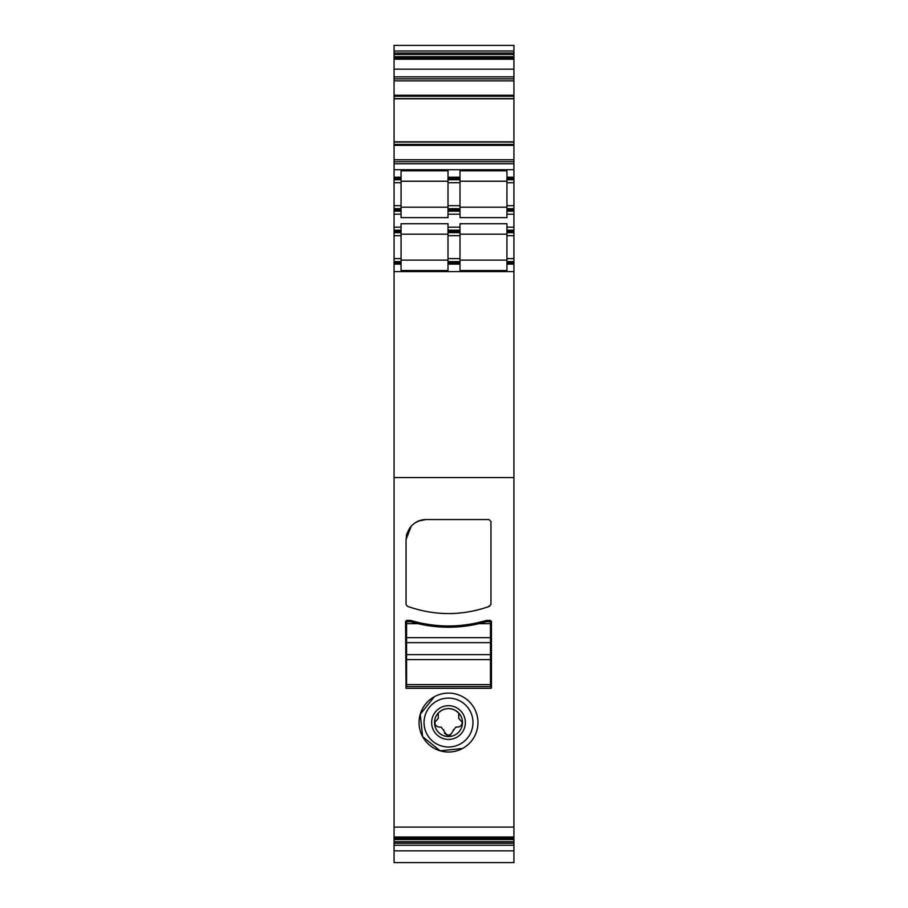<?xml version="1.0" encoding="UTF-8"?>
<svg xmlns="http://www.w3.org/2000/svg" width="908" height="908" viewBox="0 0 908 908"><rect width="100%" height="100%" fill="white"/><g stroke="black" fill="none" stroke-linecap="round" stroke-linejoin="round"><path stroke-width="1.36" d="M436.771 744.038A24.471 24.471 0 0 1 427.032 710.839A24.471 24.471 0 0 1 472.977 722.575A24.471 24.471 0 0 1 460.231 744.049C452.422 748.022 444.602 748.022 436.771 744.038A24.471 24.471 0 0 1 436.771 701.09A24.471 24.471 0 0 1 472.977 722.564A24.471 24.471 0 0 1 460.243 744.038M440.425 737.364A16.866 16.866 0 0 1 433.706 714.482A16.866 16.866 0 0 1 456.588 707.763A16.866 16.866 0 0 1 463.307 730.656A16.866 16.866 0 0 1 440.425 737.364M441.799 734.833A13.983 13.983 0 0 0 458.744 713.041A13.983 13.983 0 0 0 438.269 713.041A13.983 13.983 0 0 0 441.799 734.833M434.387 696.708A29.465 29.465 0 0 0 422.651 736.694A29.465 29.465 0 0 0 462.637 748.419A29.465 29.465 0 0 0 474.362 708.444A29.465 29.465 0 0 0 434.387 696.708A29.465 29.465 0 0 0 422.651 736.694A29.465 29.465 0 0 0 462.637 748.419A29.465 29.465 0 0 0 474.362 708.444A29.465 29.465 0 0 0 434.387 696.708L420.256 714.244L422.617 736.638M438.269 713.041C443.297 708.274 448.938 707.355 455.214 710.294L458.744 713.041L458.744 718.387L462.24 722.348C461.956 725.231 460.379 726.82 457.496 727.092L455.85 727.092L453.251 730.554C450.084 736.672 446.929 736.672 443.762 730.554L441.163 727.092L439.517 727.092C436.635 726.809 435.057 725.231 434.773 722.348L438.269 718.387L438.269 713.041M422.685 736.751L440.221 750.825L462.581 748.453M450.765 734.731L449.619 735.162M447.145 735.094L446.066 734.629M444.954 733.721L444.443 733.006M453.251 729.782L453.251 730.554L453.251 729.782M458.483 726.99L455.85 727.092M458.744 718.387L459.618 719.374L458.744 718.387M437.395 719.374L438.269 718.387L437.395 719.374M434.875 723.335L434.773 722.348M443.762 730.554L443.762 729.782L443.762 730.554M418.509 521.01L426.034 519.546L488.969 519.546L490.956 521.544L490.956 604.41L488.538 606.68M489.639 606.294C462.217 615.987 434.796 615.987 407.374 606.294L406.058 604.41L406.058 539.511L411.335 525.993M490.956 688.321L406.058 688.321L405.558 621.413L406.557 620.414L410.552 620.414C435.851 627.814 461.151 627.814 486.461 620.414L490.456 620.414L491.455 621.413L491.035 688.321M410.564 620.414A132.33 132.33 0 0 0 486.45 620.414M459.993 258.621L448.007 258.621L448.007 262.866L459.993 262.866L459.993 223.731L506.936 223.731L506.936 227.17L513.928 227.17L513.928 230.167L506.936 230.167L506.936 258.621L513.928 258.621L513.928 477.563L394.072 477.563L394.072 827.109L513.928 827.109L513.928 477.563L394.072 477.563L394.072 262.866L401.064 262.866L401.064 264.114L394.072 264.114M394.072 211.189L401.064 211.189L401.064 209.941L394.072 209.941L394.072 230.167L401.064 230.167L394.072 230.167L394.072 262.866M394.072 209.941L394.072 177.23L401.064 177.23L401.064 170.795L448.007 170.795L448.007 177.23L459.993 177.23L459.993 170.795L506.936 170.795L506.936 177.23L513.928 177.23L513.928 142.045L394.072 142.023L394.072 159.751L513.928 159.751M394.072 159.751L394.072 177.23M513.928 98.779L513.928 142.023L394.072 142.045L394.072 96.214L513.928 96.214L513.928 98.586L394.072 98.586L513.928 98.779L394.072 98.779M394.072 51.007L513.928 51.007L513.928 45.4L394.072 45.4L394.072 96.214M394.072 839.571L394.072 862.6L513.928 862.6L513.928 827.109L394.072 827.109L394.072 839.571L513.928 839.571M406.058 539.511C407.249 527.378 413.9 520.727 426.034 519.546A19.976 19.976 0 0 0 415.637 522.463M407.079 533.212A19.976 19.976 0 0 0 406.375 536.015M394.072 837.823L513.928 837.823M394.072 845.257L513.928 845.257M513.928 293.329L513.928 298.323M513.928 51.007L513.928 78.86L394.072 78.86M394.072 58.441L513.928 58.441M394.072 80.857L513.928 80.857L513.928 78.86M513.928 80.857L513.928 96.214M394.072 161.749L513.928 161.749M401.064 209.941L401.064 179.727L394.072 179.727L401.064 179.727L401.064 177.23M401.064 208.692L394.072 208.692M401.064 211.189L401.064 217.625L448.007 217.625L448.007 214.186L459.993 214.186L459.993 217.625L506.936 217.625L506.936 214.186L513.928 214.186L513.928 227.17M459.993 230.167L448.007 230.167L448.007 223.731L401.064 223.731L401.064 232.664L394.072 232.664M394.072 258.621L401.064 258.621L401.064 232.664M401.064 258.621L401.064 261.618L394.072 261.618M401.064 261.618L401.064 262.866M513.928 264.114L506.936 264.114L506.936 270.55L459.993 270.55L459.993 264.114L448.007 264.114L448.007 270.55L401.064 270.55L401.064 264.114M513.928 209.941L506.936 209.941L506.936 211.189L513.928 211.189L513.928 179.727L506.936 179.727L506.936 177.23M513.928 179.727L513.928 177.23M513.928 205.696L506.936 205.696L506.936 179.727M506.936 205.696L506.936 208.692L513.928 208.692M506.936 209.941L506.936 208.692M513.928 211.189L513.928 214.186M506.936 211.189L506.936 214.186M506.936 230.167L506.936 227.17M513.928 230.167L513.928 232.664L506.936 232.664M513.928 258.621L513.928 232.664M506.936 258.621L506.936 264.114M513.928 261.618L506.936 261.618M448.007 214.186L448.007 211.189L459.993 211.189L459.993 177.23M459.993 211.189L459.993 214.186M459.993 181.225L506.936 181.225M401.064 181.225L448.007 181.225M459.993 205.696L448.007 205.696L448.007 177.23M448.007 211.189L448.007 205.696M459.993 234.162L506.936 234.162M448.007 227.17L459.993 227.17L459.993 223.731M459.993 262.866L459.993 264.114M448.007 230.167L448.007 232.664L459.993 232.664M448.007 262.866L448.007 264.114M448.007 258.621L448.007 232.664M401.064 223.731L401.064 227.17L394.072 227.17M401.064 234.162L448.007 234.162M448.007 207.194L401.064 207.194M506.936 207.194L459.993 207.194M506.936 260.119L459.993 260.119L506.936 260.119M448.007 260.119L401.064 260.119M459.993 208.692L448.007 208.692M459.993 179.727L448.007 179.727M459.993 261.618L448.007 261.618M490.456 684.575L406.557 684.575L406.557 686.573L490.456 686.573L490.456 621.662L486.461 621.662L479.004 623.66A132.33 132.33 0 0 1 418.009 623.66L406.557 623.66L406.557 621.662L410.552 621.662L418.009 623.66M406.557 684.575L406.557 642.637L490.456 642.637L406.557 642.637L406.557 623.66M490.456 654.623L406.557 654.623M490.956 521.544L490.956 604.41M406.557 620.414L410.552 620.414M491.455 621.413L491.455 687.821M394.072 837.04L513.928 837.04M394.072 838.322L513.928 838.322M394.072 841.739L513.928 841.739M394.072 843.226L513.928 843.226M394.072 53.039L513.928 53.039M394.072 54.525L513.928 54.525M394.072 56.693L513.928 56.693M394.072 57.953L513.928 57.953M394.072 59.224L513.928 59.224M394.072 69.156L513.928 69.156M394.072 76.862L513.928 76.862M394.072 95.261L513.928 95.261M513.928 141.83L394.072 141.83M394.072 144.395L513.928 144.395M394.072 145.348L513.928 145.348M394.072 163.746L513.928 163.746M394.072 169.739L513.928 169.739M394.072 178.479L401.064 178.479M394.072 182.724L401.064 182.724M401.064 205.696L394.072 205.696M394.072 214.186L401.064 214.186M401.064 231.415L394.072 231.415M394.072 235.66L401.064 235.66M513.928 271.606L394.072 271.606M506.936 178.479L513.928 178.479M506.936 182.724L513.928 182.724M513.928 231.415L506.936 231.415M506.936 235.66L513.928 235.66M506.936 262.866L513.928 262.866M448.007 178.479L459.993 178.479M448.007 182.724L459.993 182.724M459.993 209.941L448.007 209.941M448.007 235.66L459.993 235.66M459.993 231.415L448.007 231.415M490.456 637.643L406.557 637.643M490.456 623.66L479.004 623.66M490.456 659.617L406.557 659.617M394.072 850.864L513.928 850.864"/></g></svg>

